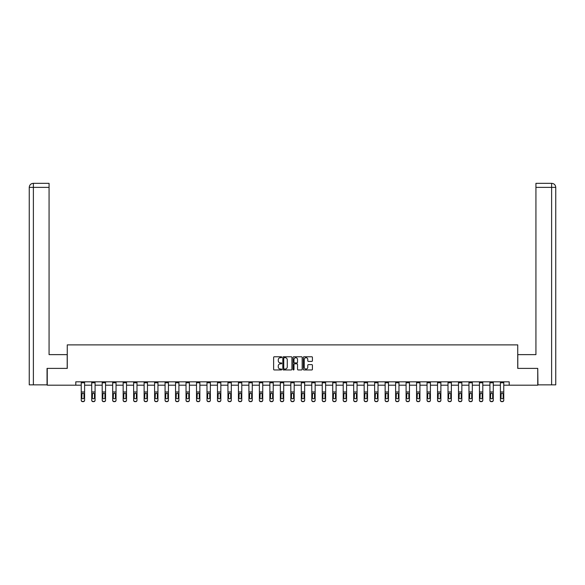 <?xml version="1.0" encoding="UTF-8"?>
<svg xmlns="http://www.w3.org/2000/svg" width="585" height="585" viewBox="0 0 585 585"><rect width="100%" height="100%" fill="white"/><g stroke="black" fill="none" stroke-linecap="round" stroke-linejoin="round"><path stroke-width="0.88" d="M281.751 357.23A0.461 0.461 0 0 0 281.29 356.77L274.285 356.77A0.658 0.658 0 0 0 273.626 357.428L273.626 369.296A0.658 0.658 0 0 0 274.285 369.954L281.29 369.954A0.461 0.461 0 0 0 281.751 369.493A0.461 0.461 0 0 0 281.29 369.033L280.383 369.033A2.113 2.113 0 0 1 278.277 366.919L278.277 365.932A2.113 2.113 0 0 1 280.383 363.819L281.29 363.819A0.461 0.461 0 0 0 281.751 363.358A0.461 0.461 0 0 0 281.29 362.897L280.383 362.897A2.113 2.113 0 0 1 278.277 360.791L278.277 359.797A2.113 2.113 0 0 1 280.383 357.691L281.29 357.691A0.461 0.461 0 0 0 281.751 357.23M311.768 361.413A0.658 0.658 0 0 0 312.427 360.755L312.427 357.428A0.658 0.658 0 0 0 311.768 356.77L303.988 356.77A0.658 0.658 0 0 0 303.33 357.428L303.33 369.296A0.658 0.658 0 0 0 303.988 369.954L311.768 369.954A0.658 0.658 0 0 0 312.427 369.296L312.427 365.274A0.658 0.658 0 0 0 311.768 364.616L308.441 364.616A0.658 0.658 0 0 0 307.783 365.274L307.783 367.27A1.762 1.762 0 0 1 306.014 369.033A1.762 1.762 0 0 1 304.251 367.27L304.251 359.453A1.762 1.762 0 0 1 306.014 357.691A1.762 1.762 0 0 1 307.783 359.453L307.783 360.755A0.658 0.658 0 0 0 308.441 361.413L311.768 361.413M49.067 183.339L33.287 183.339L49.067 183.339L49.067 187.368L33.382 187.368L33.382 384.857L47.049 384.857L47.049 368.396L67.268 368.396L67.268 344.887L517.732 344.887L517.732 368.396L537.747 368.396L537.747 385.193L509.199 385.193L509.199 381.829L75.801 381.829L75.801 385.193L81.242 385.193M47.253 368.396L47.253 385.193L75.801 385.193M291.922 357.428A0.658 0.658 0 0 0 291.264 356.77L283.484 356.77A0.658 0.658 0 0 0 282.826 357.428L282.826 369.296A0.658 0.658 0 0 0 283.484 369.954L291.264 369.954A0.658 0.658 0 0 0 291.922 369.296L291.922 357.428M293.736 356.77L301.516 356.77A0.658 0.658 0 0 1 302.174 357.428L302.174 369.296A0.658 0.658 0 0 1 301.516 369.954L298.189 369.954A0.658 0.658 0 0 1 297.531 369.296L297.531 364.484A0.658 0.658 0 0 0 296.866 363.819L294.657 363.819A0.658 0.658 0 0 0 293.999 364.484L293.999 369.493A0.461 0.461 0 0 1 293.538 369.954A0.461 0.461 0 0 1 293.078 369.493L293.078 357.428A0.658 0.658 0 0 1 293.736 356.77M84.598 385.193L91.721 385.193M95.077 385.193L102.199 385.193M105.556 385.193L112.678 385.193M116.035 385.193L123.157 385.193M126.514 385.193L133.636 385.193M136.992 385.193L144.115 385.193M147.471 385.193L154.594 385.193M157.95 385.193L165.072 385.193M168.429 385.193L175.551 385.193M178.908 385.193L186.03 385.193M189.386 385.193L196.509 385.193M199.865 385.193L206.988 385.193M210.351 385.193L217.466 385.193M220.83 385.193L227.945 385.193M231.309 385.193L238.424 385.193M241.788 385.193L248.903 385.193M252.267 385.193L259.382 385.193M262.745 385.193L269.861 385.193M273.224 385.193L280.339 385.193M283.703 385.193L290.818 385.193M294.182 385.193L301.297 385.193M304.661 385.193L311.776 385.193M315.139 385.193L322.255 385.193M325.618 385.193L332.733 385.193M336.097 385.193L343.212 385.193M346.576 385.193L353.691 385.193M357.055 385.193L364.17 385.193M367.534 385.193L374.649 385.193M378.012 385.193L385.135 385.193M388.491 385.193L395.614 385.193M398.97 385.193L406.092 385.193M409.449 385.193L416.571 385.193M419.928 385.193L427.05 385.193M430.406 385.193L437.529 385.193M440.885 385.193L448.008 385.193M451.364 385.193L458.486 385.193M461.843 385.193L468.965 385.193M472.322 385.193L479.444 385.193M482.8 385.193L489.923 385.193M493.279 385.193L500.402 385.193M503.758 385.193L509.199 385.193M284.208 357.691A0.461 0.461 0 0 0 283.747 358.152L283.747 368.572A0.461 0.461 0 0 0 284.208 369.033L285.166 369.033A2.113 2.113 0 0 0 287.272 366.919L287.272 359.797A2.113 2.113 0 0 0 285.166 357.691L284.208 357.691M297.531 359.49A1.762 1.762 0 0 0 295.761 357.72A1.762 1.762 0 0 0 293.999 359.49L293.999 362.239A0.658 0.658 0 0 0 294.657 362.897L296.866 362.897A0.658 0.658 0 0 0 297.531 362.239L297.531 359.49M81.242 393.895L81.242 400.33A1.345 1.331 180 0 0 82.587 401.661L83.26 401.449A1.345 1.331 -0 0 0 84.598 400.118L84.598 400.33A1.345 1.331 180 0 1 83.26 401.661M83.999 397.72L83.999 394.18L83.999 397.72A1.075 1.068 180 0 1 82.924 398.787A1.075 1.068 180 0 0 83.999 397.72M81.849 397.932L81.849 397.72A1.075 1.068 180 0 0 82.924 398.787M81.849 397.72L81.966 393.69L82.924 393.105L83.874 393.69L82.924 393.105L81.849 394.1M84.598 381.829L84.598 400.118M82.587 401.449L82.587 401.661A1.345 1.331 180 0 1 81.242 400.33L81.242 400.118A1.345 1.331 -0 0 0 82.587 401.449L83.26 401.449M81.242 381.829L81.242 400.118M84.598 393.69L83.874 393.69L83.999 394.18M67.202 368.396L67.202 354.627L49.067 354.627L49.067 187.368M33.382 384.857L29.25 384.857L29.25 187.368C29.491 184.918 30.837 183.573 33.272 183.339L33.287 183.339C30.829 183.58 29.484 184.926 29.25 187.368L29.25 344.55M33.382 183.339L34.288 183.339L33.382 183.339L33.382 187.368L29.25 187.368M517.798 368.396L517.798 354.627L535.933 354.627L535.933 183.339L551.713 183.339L535.933 183.339M555.75 384.857L555.75 344.55L555.75 384.857L537.951 384.857L537.747 368.396M551.618 183.339L550.712 183.339L551.618 183.339L551.618 187.368L535.933 187.368M551.618 384.857L551.618 187.368L555.75 187.368L555.75 344.55L555.75 187.368C555.509 184.918 554.163 183.573 551.728 183.339M91.721 393.895L91.721 400.118A1.345 1.331 -0 0 0 93.066 401.449L93.739 401.449A1.345 1.331 -0 0 0 95.077 400.118L95.077 400.33A1.345 1.331 180 0 1 93.739 401.661L93.739 401.449M94.477 397.72L94.477 394.18L94.477 397.72A1.075 1.068 180 0 1 93.403 398.787A1.075 1.068 180 0 0 94.477 397.72M92.328 397.932L92.328 397.72A1.075 1.068 180 0 0 93.403 398.787M92.328 397.72L92.445 393.69L93.403 393.105L94.353 393.69L93.403 393.105L92.328 394.1M102.199 393.895L102.199 400.118A1.345 1.331 -0 0 0 103.545 401.449L104.218 401.449A1.345 1.331 -0 0 0 105.556 400.118L105.556 400.33A1.345 1.331 180 0 1 104.218 401.661L104.218 401.449M104.956 397.72L104.956 394.18L104.956 397.72A1.075 1.068 180 0 1 103.881 398.787A1.075 1.068 180 0 0 104.956 397.72M102.806 397.932L102.806 397.72A1.075 1.068 180 0 0 103.881 398.787M102.806 397.72L102.923 393.69L103.881 393.105L104.832 393.69L103.881 393.105L102.806 394.1M95.077 381.829L95.077 400.118M91.721 381.829L91.721 400.118M93.066 401.449L93.739 401.661M93.066 401.661A1.345 1.331 180 0 1 91.721 400.33M95.077 393.69L94.353 393.69L94.477 394.18M105.556 381.829L105.556 400.118M102.199 381.829L102.199 400.118M103.545 401.449L104.218 401.661M103.545 401.661A1.345 1.331 180 0 1 102.199 400.33M105.556 393.69L104.832 393.69L104.956 394.18M112.678 393.895L112.678 400.118A1.345 1.331 -0 0 0 114.024 401.449L114.697 401.449A1.345 1.331 -0 0 0 116.035 400.118L116.035 400.33A1.345 1.331 180 0 1 114.697 401.661L114.697 401.449M115.435 397.72L115.435 394.18L115.435 397.72A1.075 1.068 180 0 1 114.36 398.787A1.075 1.068 180 0 0 115.435 397.72M113.285 397.932L113.285 397.72A1.075 1.068 180 0 0 114.36 398.787M113.285 397.72L113.402 393.69L114.36 393.105L115.311 393.69L114.36 393.105L113.285 394.1M123.157 393.895L123.157 400.118A1.345 1.331 -0 0 0 124.503 401.449L125.175 401.449A1.345 1.331 -0 0 0 126.514 400.118L126.514 400.33A1.345 1.331 180 0 1 125.175 401.661L125.175 401.449M125.914 397.72L125.914 394.18L125.914 397.72A1.075 1.068 180 0 1 124.839 398.787A1.075 1.068 180 0 0 125.914 397.72M123.764 397.932L123.764 397.72A1.075 1.068 180 0 0 124.839 398.787M123.764 397.72L123.881 393.69L124.839 393.105L125.79 393.69L124.839 393.105L123.764 394.1M133.636 393.895L133.636 400.118A1.345 1.331 -0 0 0 134.981 401.449L135.654 401.449A1.345 1.331 -0 0 0 136.992 400.118L136.992 400.33A1.345 1.331 180 0 1 135.654 401.661L135.654 401.449M136.393 397.72L136.393 394.18L136.393 397.72A1.075 1.068 180 0 1 135.318 398.787A1.075 1.068 180 0 0 136.393 397.72M134.243 397.932L134.243 397.72A1.075 1.068 180 0 0 135.318 398.787M134.243 397.72L134.36 393.69L135.318 393.105L136.268 393.69L135.318 393.105L134.243 394.1M116.035 381.829L116.035 400.118M112.678 381.829L112.678 400.118M114.024 401.449L114.697 401.661M114.024 401.661A1.345 1.331 180 0 1 112.678 400.33M116.035 393.69L115.311 393.69L115.435 394.18M126.514 381.829L126.514 400.118M123.157 381.829L123.157 400.118M124.503 401.449L125.175 401.661M124.503 401.661A1.345 1.331 180 0 1 123.157 400.33M126.514 393.69L125.79 393.69L125.914 394.18M136.992 381.829L136.992 400.118M133.636 381.829L133.636 400.118M134.981 401.449L135.654 401.661M134.981 401.661A1.345 1.331 180 0 1 133.636 400.33M136.992 393.69L136.268 393.69L136.393 394.18M144.115 393.895L144.115 400.118A1.345 1.331 -0 0 0 145.46 401.449L146.133 401.449A1.345 1.331 -0 0 0 147.471 400.118L147.471 400.33A1.345 1.331 180 0 1 146.133 401.661L146.133 401.449M146.872 397.72L146.872 394.18L146.872 397.72A1.075 1.068 180 0 1 145.797 398.787A1.075 1.068 180 0 0 146.872 397.72M144.722 397.932L144.722 397.72A1.075 1.068 180 0 0 145.797 398.787M144.722 397.72L144.839 393.69L145.797 393.105L146.747 393.69L145.797 393.105L144.722 394.1M147.471 381.829L147.471 400.118M144.115 381.829L144.115 400.118M145.46 401.449L146.133 401.661M145.46 401.661A1.345 1.331 180 0 1 144.115 400.33M147.471 393.69L146.747 393.69L146.872 394.18M154.594 393.895L154.594 400.118A1.345 1.331 -0 0 0 155.939 401.449L156.612 401.449A1.345 1.331 -0 0 0 157.95 400.118L157.95 400.33A1.345 1.331 180 0 1 156.612 401.661L156.612 401.449M157.35 397.72L157.35 394.18L157.35 397.72A1.075 1.068 180 0 1 156.275 398.787A1.075 1.068 180 0 0 157.35 397.72M155.201 397.932L155.201 397.72A1.075 1.068 180 0 0 156.275 398.787M155.201 397.72L155.317 393.69L156.275 393.105L157.226 393.69L156.275 393.105L155.201 394.1M157.95 381.829L157.95 400.118M154.594 381.829L154.594 400.118M155.939 401.449L156.612 401.661M155.939 401.661A1.345 1.331 180 0 1 154.594 400.33M157.95 393.69L157.226 393.69L157.35 394.18M165.072 393.895L165.072 400.118A1.345 1.331 -0 0 0 166.418 401.449L167.091 401.449A1.345 1.331 -0 0 0 168.429 400.118L168.429 400.33A1.345 1.331 180 0 1 167.091 401.661L167.091 401.449M167.829 397.72L167.829 394.18L167.829 397.72A1.075 1.068 180 0 1 166.754 398.787A1.075 1.068 180 0 0 167.829 397.72M165.679 397.932L165.679 397.72A1.075 1.068 180 0 0 166.754 398.787M165.679 397.72L165.796 393.69L166.754 393.105L167.705 393.69L166.754 393.105L165.679 394.1M168.429 381.829L168.429 400.118M165.072 381.829L165.072 400.118M166.418 401.449L167.091 401.661M166.418 401.661A1.345 1.331 180 0 1 165.072 400.33M168.429 393.69L167.705 393.69L167.829 394.18M175.551 393.895L175.551 400.118A1.345 1.331 -0 0 0 176.897 401.449L177.569 401.449A1.345 1.331 -0 0 0 178.908 400.118L178.908 400.33A1.345 1.331 180 0 1 177.569 401.661L177.569 401.449M178.308 397.72L178.308 394.18L178.308 397.72A1.075 1.068 180 0 1 177.233 398.787A1.075 1.068 180 0 0 178.308 397.72M176.158 397.932L176.158 397.72A1.075 1.068 180 0 0 177.233 398.787M176.158 397.72L176.275 393.69L177.233 393.105L178.184 393.69L177.233 393.105L176.158 394.1M178.908 381.829L178.908 400.118M175.551 381.829L175.551 400.118M176.897 401.449L177.569 401.661M176.897 401.661A1.345 1.331 180 0 1 175.551 400.33M178.908 393.69L178.184 393.69L178.308 394.18M186.03 393.895L186.03 400.118A1.345 1.331 -0 0 0 187.375 401.449L188.048 401.449A1.345 1.331 -0 0 0 189.386 400.118L189.386 400.33A1.345 1.331 180 0 1 188.048 401.661L188.048 401.449M188.787 397.72L188.787 394.18L188.787 397.72A1.075 1.068 180 0 1 187.712 398.787A1.075 1.068 180 0 0 188.787 397.72M186.637 397.932L186.637 397.72A1.075 1.068 180 0 0 187.712 398.787M186.637 397.72L186.754 393.69L187.712 393.105L188.67 393.69L187.712 393.105L186.637 394.1M189.386 381.829L189.386 400.118M186.03 381.829L186.03 400.118M187.375 401.449L188.048 401.661M187.375 401.661A1.345 1.331 180 0 1 186.03 400.33M189.386 393.69L188.67 393.69L188.787 394.18M196.509 393.895L196.509 400.118A1.345 1.331 -0 0 0 197.854 401.449L198.527 401.449A1.345 1.331 -0 0 0 199.865 400.118L199.865 400.33A1.345 1.331 180 0 1 198.527 401.661L198.527 401.449M199.266 397.72L199.266 394.18L199.266 397.72A1.075 1.068 180 0 1 198.191 398.787A1.075 1.068 180 0 0 199.266 397.72M197.116 397.932L197.116 397.72A1.075 1.068 180 0 0 198.191 398.787M197.116 397.72L197.233 393.69L198.191 393.105L199.149 393.69L198.191 393.105L197.116 394.1M199.865 381.829L199.865 400.118M196.509 381.829L196.509 400.118M197.854 401.449L198.527 401.661M197.854 401.661A1.345 1.331 180 0 1 196.509 400.33M199.865 393.69L199.149 393.69L199.266 394.18M206.988 393.895L206.988 400.118A1.345 1.331 -0 0 0 208.333 401.449L209.006 401.449A1.345 1.331 -0 0 0 210.351 400.118L210.351 400.33A1.345 1.331 180 0 1 209.006 401.661L209.006 401.449M209.744 397.72L209.744 394.18L209.744 397.72A1.075 1.068 180 0 1 208.669 398.787A1.075 1.068 180 0 0 209.744 397.72M207.595 397.932L207.595 397.72A1.075 1.068 180 0 0 208.669 398.787M207.595 397.72L207.712 393.69L208.669 393.105L209.627 393.69L208.669 393.105L207.595 394.1M210.351 381.829L210.351 400.118M206.988 381.829L206.988 400.118M208.333 401.449L209.006 401.661M208.333 401.661A1.345 1.331 180 0 1 206.988 400.33M210.351 393.69L209.627 393.69L209.744 394.18M217.466 393.895L217.466 400.118A1.345 1.331 -0 0 0 218.812 401.449L219.485 401.449A1.345 1.331 -0 0 0 220.83 400.118L220.83 400.33A1.345 1.331 180 0 1 219.485 401.661L219.485 401.449M220.223 397.72L220.223 394.18L220.223 397.72A1.075 1.068 180 0 1 219.148 398.787A1.075 1.068 180 0 0 220.223 397.72M218.073 397.932L218.073 397.72A1.075 1.068 180 0 0 219.148 398.787M218.073 397.72L218.19 393.69L219.148 393.105L220.106 393.69L219.148 393.105L218.073 394.1M220.83 381.829L220.83 400.118M217.466 381.829L217.466 400.118M218.812 401.449L219.485 401.661M218.812 401.661A1.345 1.331 180 0 1 217.466 400.33M220.83 393.69L220.106 393.69L220.223 394.18M227.945 393.895L227.945 400.118A1.345 1.331 -0 0 0 229.291 401.449L229.964 401.449A1.345 1.331 -0 0 0 231.309 400.118L231.309 400.33A1.345 1.331 180 0 1 229.964 401.661L229.964 401.449M230.702 397.72L230.702 394.18L230.702 397.72A1.075 1.068 180 0 1 229.627 398.787A1.075 1.068 180 0 0 230.702 397.72M228.552 397.932L228.552 397.72A1.075 1.068 180 0 0 229.627 398.787M228.552 397.72L228.669 393.69L229.627 393.105L230.585 393.69L229.627 393.105L228.552 394.1M231.309 381.829L231.309 400.118M227.945 381.829L227.945 400.118M229.291 401.449L229.964 401.661M229.291 401.661A1.345 1.331 180 0 1 227.945 400.33M231.309 393.69L230.585 393.69L230.702 394.18M238.424 393.895L238.424 400.118A1.345 1.331 -0 0 0 239.77 401.449L240.442 401.449A1.345 1.331 -0 0 0 241.788 400.118L241.788 400.33A1.345 1.331 180 0 1 240.442 401.661L240.442 401.449M241.181 397.72L241.181 394.18L241.181 397.72A1.075 1.068 180 0 1 240.106 398.787A1.075 1.068 180 0 0 241.181 397.72M239.031 397.932L239.031 397.72A1.075 1.068 180 0 0 240.106 398.787M239.031 397.72L239.148 393.69L240.106 393.105L241.064 393.69L240.106 393.105L239.031 394.1M241.788 381.829L241.788 400.118M238.424 381.829L238.424 400.118M239.77 401.449L240.442 401.661M239.77 401.661A1.345 1.331 180 0 1 238.424 400.33M241.788 393.69L241.064 393.69L241.181 394.18M248.903 393.895L248.903 400.118A1.345 1.331 -0 0 0 250.248 401.449L250.921 401.449A1.345 1.331 -0 0 0 252.267 400.118L252.267 400.33A1.345 1.331 180 0 1 250.921 401.661L250.921 401.449M251.66 397.72L251.66 394.18L251.66 397.72A1.075 1.068 180 0 1 250.585 398.787A1.075 1.068 180 0 0 251.66 397.72M249.51 397.932L249.51 397.72A1.075 1.068 180 0 0 250.585 398.787M249.51 397.72L249.627 393.69L250.585 393.105L251.543 393.69L250.585 393.105L249.51 394.1M252.267 381.829L252.267 400.118M248.903 381.829L248.903 400.118M250.248 401.449L250.921 401.661M250.248 401.661A1.345 1.331 180 0 1 248.903 400.33M252.267 393.69L251.543 393.69L251.66 394.18M259.382 393.895L259.382 400.118A1.345 1.331 -0 0 0 260.727 401.449L261.4 401.449A1.345 1.331 -0 0 0 262.745 400.118L262.745 400.33A1.345 1.331 180 0 1 261.4 401.661L261.4 401.449M262.139 397.72L262.139 394.18L262.139 397.72A1.075 1.068 180 0 1 261.064 398.787A1.075 1.068 180 0 0 262.139 397.72M259.989 397.932L259.989 397.72A1.075 1.068 180 0 0 261.064 398.787M259.989 397.72L260.106 393.69L261.064 393.105L262.022 393.69L261.064 393.105L259.989 394.1M262.745 381.829L262.745 400.118M259.382 381.829L259.382 400.118M260.727 401.449L261.4 401.661M260.727 401.661A1.345 1.331 180 0 1 259.382 400.33M262.745 393.69L262.022 393.69L262.139 394.18M269.861 393.895L269.861 400.118A1.345 1.331 -0 0 0 271.206 401.449L271.879 401.449A1.345 1.331 -0 0 0 273.224 400.118L273.224 400.33A1.345 1.331 180 0 1 271.879 401.661L271.879 401.449M272.617 397.72L272.617 394.18L272.617 397.72A1.075 1.068 180 0 1 271.542 398.787A1.075 1.068 180 0 0 272.617 397.72M270.467 397.932L270.467 397.72A1.075 1.068 180 0 0 271.542 398.787M270.467 397.72L270.584 393.69L271.542 393.105L272.5 393.69L271.542 393.105L270.467 394.1M273.224 381.829L273.224 400.118M269.861 381.829L269.861 400.118M271.206 401.449L271.879 401.661M271.206 401.661A1.345 1.331 180 0 1 269.861 400.33M273.224 393.69L272.5 393.69L272.617 394.18M280.339 393.895L280.339 400.118A1.345 1.331 -0 0 0 281.685 401.449L282.358 401.449A1.345 1.331 -0 0 0 283.703 400.118L283.703 400.33A1.345 1.331 180 0 1 282.358 401.661L282.358 401.449M283.096 397.72L283.096 394.18L283.096 397.72A1.075 1.068 180 0 1 282.021 398.787A1.075 1.068 180 0 0 283.096 397.72M280.946 397.932L280.946 397.72A1.075 1.068 180 0 0 282.021 398.787M280.946 397.72L281.063 393.69L282.021 393.105L282.979 393.69L282.021 393.105L280.946 394.1M283.703 381.829L283.703 400.118M280.339 381.829L280.339 400.118M281.685 401.449L282.358 401.661M281.685 401.661A1.345 1.331 180 0 1 280.339 400.33M283.703 393.69L282.979 393.69L283.096 394.18M290.818 393.895L290.818 400.118A1.345 1.331 -0 0 0 292.164 401.449L292.836 401.449A1.345 1.331 -0 0 0 294.182 400.118L294.182 400.33A1.345 1.331 180 0 1 292.836 401.661L292.836 401.449M293.575 397.72L293.575 394.18L293.575 397.72A1.075 1.068 180 0 1 292.5 398.787A1.075 1.068 180 0 0 293.575 397.72M291.425 397.932L291.425 397.72A1.075 1.068 180 0 0 292.5 398.787M291.425 397.72L291.542 393.69L292.5 393.105L293.458 393.69L292.5 393.105L291.425 394.1M294.182 381.829L294.182 400.118M290.818 381.829L290.818 400.118M292.164 401.449L292.836 401.661M292.164 401.661A1.345 1.331 180 0 1 290.818 400.33M294.182 393.69L293.458 393.69L293.575 394.18M301.297 393.895L301.297 400.118A1.345 1.331 -0 0 0 302.642 401.449L303.315 401.449A1.345 1.331 -0 0 0 304.661 400.118L304.661 400.33A1.345 1.331 180 0 1 303.315 401.661L303.315 401.449M304.054 397.72L304.054 394.18L304.054 397.72A1.075 1.068 180 0 1 302.979 398.787A1.075 1.068 180 0 0 304.054 397.72M301.904 397.932L301.904 397.72A1.075 1.068 180 0 0 302.979 398.787M301.904 397.72L302.021 393.69L302.979 393.105L303.937 393.69L302.979 393.105L301.904 394.1M304.661 381.829L304.661 400.118M301.297 381.829L301.297 400.118M302.642 401.449L303.315 401.661M302.642 401.661A1.345 1.331 180 0 1 301.297 400.33M304.661 393.69L303.937 393.69L304.054 394.18M311.776 393.895L311.776 400.118A1.345 1.331 -0 0 0 313.121 401.449L313.794 401.449A1.345 1.331 -0 0 0 315.139 400.118L315.139 400.33A1.345 1.331 180 0 1 313.794 401.661L313.794 401.449M314.533 397.72L314.533 394.18L314.533 397.72A1.075 1.068 180 0 1 313.458 398.787A1.075 1.068 180 0 0 314.533 397.72M312.383 397.932L312.383 397.72A1.075 1.068 180 0 0 313.458 398.787M312.383 397.72L312.5 393.69L313.458 393.105L314.416 393.69L313.458 393.105L312.383 394.1M315.139 381.829L315.139 400.118M311.776 381.829L311.776 400.118M313.121 401.449L313.794 401.661M313.121 401.661A1.345 1.331 180 0 1 311.776 400.33M315.139 393.69L314.416 393.69L314.533 394.18M322.255 393.895L322.255 400.118A1.345 1.331 -0 0 0 323.6 401.449L324.273 401.449A1.345 1.331 -0 0 0 325.618 400.118L325.618 400.33A1.345 1.331 180 0 1 324.273 401.661L324.273 401.449M325.011 397.72L325.011 394.18L325.011 397.72A1.075 1.068 180 0 1 323.936 398.787A1.075 1.068 180 0 0 325.011 397.72M322.861 397.932L322.861 397.72A1.075 1.068 180 0 0 323.936 398.787M322.861 397.72L322.978 393.69L323.936 393.105L324.894 393.69L323.936 393.105L322.861 394.1M325.618 381.829L325.618 400.118M322.255 381.829L322.255 400.118M323.6 401.449L324.273 401.661M323.6 401.661A1.345 1.331 180 0 1 322.255 400.33M325.618 393.69L324.894 393.69L325.011 394.18M332.733 393.895L332.733 400.118A1.345 1.331 -0 0 0 334.079 401.449L334.752 401.449A1.345 1.331 -0 0 0 336.097 400.118L336.097 400.33A1.345 1.331 180 0 1 334.752 401.661L334.752 401.449M335.49 397.72L335.49 394.18L335.49 397.72A1.075 1.068 180 0 1 334.415 398.787A1.075 1.068 180 0 0 335.49 397.72M333.34 397.932L333.34 397.72A1.075 1.068 180 0 0 334.415 398.787M333.34 397.72L333.457 393.69L334.415 393.105L335.373 393.69L334.415 393.105L333.34 394.1M336.097 381.829L336.097 400.118M332.733 381.829L332.733 400.118M334.079 401.449L334.752 401.661M334.079 401.661A1.345 1.331 180 0 1 332.733 400.33M336.097 393.69L335.373 393.69L335.49 394.18M343.212 393.895L343.212 400.118A1.345 1.331 -0 0 0 344.558 401.449L345.23 401.449A1.345 1.331 -0 0 0 346.576 400.118L346.576 400.33A1.345 1.331 180 0 1 345.23 401.661L345.23 401.449M345.969 397.72L345.969 394.18L345.969 397.72A1.075 1.068 180 0 1 344.894 398.787A1.075 1.068 180 0 0 345.969 397.72M343.819 397.932L343.819 397.72A1.075 1.068 180 0 0 344.894 398.787M343.819 397.72L343.936 393.69L344.894 393.105L345.852 393.69L344.894 393.105L343.819 394.1M346.576 381.829L346.576 400.118M343.212 381.829L343.212 400.118M344.558 401.449L345.23 401.661M344.558 401.661A1.345 1.331 180 0 1 343.212 400.33M346.576 393.69L345.852 393.69L345.969 394.18M353.691 393.895L353.691 400.118A1.345 1.331 -0 0 0 355.036 401.449L355.709 401.449A1.345 1.331 -0 0 0 357.055 400.118L357.055 400.33A1.345 1.331 180 0 1 355.709 401.661L355.709 401.449M356.448 397.72L356.448 394.18L356.448 397.72A1.075 1.068 180 0 1 355.373 398.787A1.075 1.068 180 0 0 356.448 397.72M354.298 397.932L354.298 397.72A1.075 1.068 180 0 0 355.373 398.787M354.298 397.72L354.415 393.69L355.373 393.105L356.331 393.69L355.373 393.105L354.298 394.1M357.055 381.829L357.055 400.118M353.691 381.829L353.691 400.118M355.036 401.449L355.709 401.661M355.036 401.661A1.345 1.331 180 0 1 353.691 400.33M357.055 393.69L356.331 393.69L356.448 394.18M364.17 393.895L364.17 400.118A1.345 1.331 -0 0 0 365.515 401.449L366.188 401.449A1.345 1.331 -0 0 0 367.534 400.118L367.534 400.33A1.345 1.331 180 0 1 366.188 401.661L366.188 401.449M366.927 397.72L366.927 394.18L366.927 397.72A1.075 1.068 180 0 1 365.852 398.787A1.075 1.068 180 0 0 366.927 397.72M364.777 397.932L364.777 397.72A1.075 1.068 180 0 0 365.852 398.787M364.777 397.72L364.894 393.69L365.852 393.105L366.81 393.69L365.852 393.105L364.777 394.1M367.534 381.829L367.534 400.118M364.17 381.829L364.17 400.118M365.515 401.449L366.188 401.661M365.515 401.661A1.345 1.331 180 0 1 364.17 400.33M367.534 393.69L366.81 393.69L366.927 394.18M374.649 393.895L374.649 400.118A1.345 1.331 -0 0 0 375.994 401.449L376.667 401.449A1.345 1.331 -0 0 0 378.012 400.118L378.012 400.33A1.345 1.331 180 0 1 376.667 401.661L376.667 401.449M377.405 397.72L377.405 394.18L377.405 397.72A1.075 1.068 180 0 1 376.33 398.787A1.075 1.068 180 0 0 377.405 397.72M375.256 397.932L375.256 397.72A1.075 1.068 180 0 0 376.33 398.787M375.256 397.72L375.373 393.69L376.33 393.105L377.288 393.69L376.33 393.105L375.256 394.1M378.012 381.829L378.012 400.118M374.649 381.829L374.649 400.118M375.994 401.449L376.667 401.661M375.994 401.661A1.345 1.331 180 0 1 374.649 400.33M378.012 393.69L377.288 393.69L377.405 394.18M385.135 393.895L385.135 400.118A1.345 1.331 -0 0 0 386.473 401.449L387.146 401.449A1.345 1.331 -0 0 0 388.491 400.118L388.491 400.33A1.345 1.331 180 0 1 387.146 401.661L387.146 401.449M387.884 397.72L387.884 394.18L387.884 397.72A1.075 1.068 180 0 1 386.809 398.787A1.075 1.068 180 0 0 387.884 397.72M385.734 397.932L385.734 397.72A1.075 1.068 180 0 0 386.809 398.787M385.734 397.72L385.851 393.69L386.809 393.105L387.767 393.69L386.809 393.105L385.734 394.1M388.491 381.829L388.491 400.118M385.135 381.829L385.135 400.118M386.473 401.449L387.146 401.661M386.473 401.661A1.345 1.331 180 0 1 385.135 400.33M388.491 393.69L387.767 393.69L387.884 394.18M395.614 393.895L395.614 400.118A1.345 1.331 -0 0 0 396.952 401.449L397.624 401.449A1.345 1.331 -0 0 0 398.97 400.118L398.97 400.33A1.345 1.331 180 0 1 397.624 401.661L397.624 401.449M398.363 397.72L398.363 394.18L398.363 397.72A1.075 1.068 180 0 1 397.288 398.787A1.075 1.068 180 0 0 398.363 397.72M396.213 397.932L396.213 397.72A1.075 1.068 180 0 0 397.288 398.787M396.213 397.72L396.33 393.69L397.288 393.105L398.246 393.69L397.288 393.105L396.213 394.1M398.97 381.829L398.97 400.118M395.614 381.829L395.614 400.118M396.952 401.449L397.624 401.661M396.952 401.661A1.345 1.331 180 0 1 395.614 400.33M398.97 393.69L398.246 393.69L398.363 394.18M406.092 393.895L406.092 400.118A1.345 1.331 -0 0 0 407.431 401.449L408.103 401.449A1.345 1.331 -0 0 0 409.449 400.118L409.449 400.33A1.345 1.331 180 0 1 408.103 401.661L408.103 401.449M408.842 397.72L408.842 394.18L408.842 397.72A1.075 1.068 180 0 1 407.767 398.787A1.075 1.068 180 0 0 408.842 397.72M406.692 397.932L406.692 397.72A1.075 1.068 180 0 0 407.767 398.787M406.692 397.72L406.816 393.69L407.767 393.105L408.725 393.69L407.767 393.105L406.692 394.1M409.449 381.829L409.449 400.118M406.092 381.829L406.092 400.118M407.431 401.449L408.103 401.661M407.431 401.661A1.345 1.331 180 0 1 406.092 400.33M409.449 393.69L408.725 393.69L408.842 394.18M416.571 393.895L416.571 400.118A1.345 1.331 -0 0 0 417.909 401.449L418.582 401.449A1.345 1.331 -0 0 0 419.928 400.118L419.928 400.33A1.345 1.331 180 0 1 418.582 401.661L418.582 401.449M419.321 397.72L419.321 394.18L419.321 397.72A1.075 1.068 180 0 1 418.246 398.787A1.075 1.068 180 0 0 419.321 397.72M417.171 397.932L417.171 397.72A1.075 1.068 180 0 0 418.246 398.787M417.171 397.72L417.295 393.69L418.246 393.105L419.204 393.69L418.246 393.105L417.171 394.1M419.928 381.829L419.928 400.118M416.571 381.829L416.571 400.118M417.909 401.449L418.582 401.661M417.909 401.661A1.345 1.331 180 0 1 416.571 400.33M419.928 393.69L419.204 393.69L419.321 394.18M427.05 393.895L427.05 400.118A1.345 1.331 -0 0 0 428.388 401.449L429.061 401.449A1.345 1.331 -0 0 0 430.406 400.118L430.406 400.33A1.345 1.331 180 0 1 429.061 401.661L429.061 401.449M429.799 397.72L429.799 394.18L429.799 397.72A1.075 1.068 180 0 1 428.725 398.787A1.075 1.068 180 0 0 429.799 397.72M427.65 397.932L427.65 397.72A1.075 1.068 180 0 0 428.725 398.787M427.65 397.72L427.774 393.69L428.725 393.105L429.683 393.69L428.725 393.105L427.65 394.1M430.406 381.829L430.406 400.118M427.05 381.829L427.05 400.118M428.388 401.449L429.061 401.661M428.388 401.661A1.345 1.331 180 0 1 427.05 400.33M430.406 393.69L429.683 393.69L429.799 394.18M437.529 393.895L437.529 400.118A1.345 1.331 -0 0 0 438.867 401.449L439.54 401.449A1.345 1.331 -0 0 0 440.885 400.118L440.885 400.33A1.345 1.331 180 0 1 439.54 401.661L439.54 401.449M440.278 397.72L440.278 394.18L440.278 397.72A1.075 1.068 180 0 1 439.203 398.787A1.075 1.068 180 0 0 440.278 397.72M438.128 397.932L438.128 397.72A1.075 1.068 180 0 0 439.203 398.787M438.128 397.72L438.253 393.69L439.203 393.105L440.161 393.69L439.203 393.105L438.128 394.1M440.885 381.829L440.885 400.118M437.529 381.829L437.529 400.118M438.867 401.449L439.54 401.661M438.867 401.661A1.345 1.331 180 0 1 437.529 400.33M440.885 393.69L440.161 393.69L440.278 394.18M448.008 393.895L448.008 400.118A1.345 1.331 -0 0 0 449.346 401.449L450.019 401.449A1.345 1.331 -0 0 0 451.364 400.118L451.364 400.33A1.345 1.331 180 0 1 450.019 401.661L450.019 401.449M450.757 397.72L450.757 394.18L450.757 397.72A1.075 1.068 180 0 1 449.682 398.787A1.075 1.068 180 0 0 450.757 397.72M448.607 397.932L448.607 397.72A1.075 1.068 180 0 0 449.682 398.787M448.607 397.72L448.732 393.69L449.682 393.105L450.64 393.69L449.682 393.105L448.607 394.1M451.364 381.829L451.364 400.118M448.008 381.829L448.008 400.118M449.346 401.449L450.019 401.661M449.346 401.661A1.345 1.331 180 0 1 448.008 400.33M451.364 393.69L450.64 393.69L450.757 394.18M458.486 393.895L458.486 400.118A1.345 1.331 -0 0 0 459.825 401.449L460.497 401.449A1.345 1.331 -0 0 0 461.843 400.118L461.843 400.33A1.345 1.331 180 0 1 460.497 401.661L460.497 401.449M461.236 397.72L461.236 394.18L461.236 397.72A1.075 1.068 180 0 1 460.161 398.787A1.075 1.068 180 0 0 461.236 397.72M459.086 397.932L459.086 397.72A1.075 1.068 180 0 0 460.161 398.787M459.086 397.72L459.21 393.69L460.161 393.105L461.119 393.69L460.161 393.105L459.086 394.1M461.843 381.829L461.843 400.118M458.486 381.829L458.486 400.118M459.825 401.449L460.497 401.661M459.825 401.661A1.345 1.331 180 0 1 458.486 400.33M461.843 393.69L461.119 393.69L461.236 394.18M468.965 393.895L468.965 400.118A1.345 1.331 -0 0 0 470.303 401.449L470.976 401.449A1.345 1.331 -0 0 0 472.322 400.118L472.322 400.33A1.345 1.331 180 0 1 470.976 401.661L470.976 401.449M471.715 397.72L471.715 394.18L471.715 397.72A1.075 1.068 180 0 1 470.64 398.787A1.075 1.068 180 0 0 471.715 397.72M469.565 397.932L469.565 397.72A1.075 1.068 180 0 0 470.64 398.787M469.565 397.72L469.689 393.69L470.64 393.105L471.598 393.69L470.64 393.105L469.565 394.1M472.322 381.829L472.322 400.118M468.965 381.829L468.965 400.118M470.303 401.449L470.976 401.661M470.303 401.661A1.345 1.331 180 0 1 468.965 400.33M472.322 393.69L471.598 393.69L471.715 394.18M479.444 393.895L479.444 400.118A1.345 1.331 -0 0 0 480.782 401.449L481.455 401.449A1.345 1.331 -0 0 0 482.8 400.118L482.8 400.33A1.345 1.331 180 0 1 481.455 401.661L481.455 401.449M482.194 397.72L482.194 394.18L482.194 397.72A1.075 1.068 180 0 1 481.119 398.787A1.075 1.068 180 0 0 482.194 397.72M480.044 397.932L480.044 397.72A1.075 1.068 180 0 0 481.119 398.787M480.044 397.72L480.168 393.69L481.119 393.105L482.077 393.69L481.119 393.105L480.044 394.1M482.8 381.829L482.8 400.118M479.444 381.829L479.444 400.118M480.782 401.449L481.455 401.661M480.782 401.661A1.345 1.331 180 0 1 479.444 400.33M482.8 393.69L482.077 393.69L482.194 394.18M489.923 393.895L489.923 400.118A1.345 1.331 -0 0 0 491.261 401.449L491.934 401.449A1.345 1.331 -0 0 0 493.279 400.118L493.279 400.33A1.345 1.331 180 0 1 491.934 401.661L491.934 401.449M492.672 397.72L492.672 394.18L492.672 397.72A1.075 1.068 180 0 1 491.597 398.787A1.075 1.068 180 0 0 492.672 397.72M490.522 397.932L490.522 397.72A1.075 1.068 180 0 0 491.597 398.787M490.522 397.72L490.647 393.69L491.597 393.105L492.555 393.69L491.597 393.105L490.522 394.1M493.279 381.829L493.279 400.118M489.923 381.829L489.923 400.118M491.261 401.449L491.934 401.661M491.261 401.661A1.345 1.331 180 0 1 489.923 400.33M493.279 393.69L492.555 393.69L492.672 394.18M500.402 393.895L500.402 400.118A1.345 1.331 -0 0 0 501.74 401.449L502.413 401.449A1.345 1.331 -0 0 0 503.758 400.118L503.758 400.33A1.345 1.331 180 0 1 502.413 401.661L502.413 401.449M503.151 397.72L503.151 394.18L503.151 397.72A1.075 1.068 180 0 1 502.076 398.787A1.075 1.068 180 0 0 503.151 397.72M501.001 397.932L501.001 397.72A1.075 1.068 180 0 0 502.076 398.787M501.001 397.72L501.126 393.69L502.076 393.105L503.034 393.69L502.076 393.105L501.001 394.1M503.758 381.829L503.758 400.118M500.402 381.829L500.402 400.118M501.74 401.449L502.413 401.661M501.74 401.661A1.345 1.331 180 0 1 500.402 400.33M503.758 393.69L503.034 393.69L503.151 394.18M81.242 381.844L84.598 381.844M81.242 393.69L81.966 393.69M81.242 391.95L84.598 391.95M81.242 382.766L84.598 382.766M91.721 381.844L95.077 381.844M91.721 393.69L92.445 393.69M91.721 391.95L95.077 391.95M91.721 382.766L95.077 382.766M102.199 381.844L105.556 381.844M102.199 393.69L102.923 393.69M102.199 391.95L105.556 391.95M102.199 382.766L105.556 382.766M112.678 381.844L116.035 381.844M112.678 393.69L113.402 393.69M112.678 391.95L116.035 391.95M112.678 382.766L116.035 382.766M123.157 381.844L126.514 381.844M123.157 393.69L123.881 393.69M123.157 391.95L126.514 391.95M123.157 382.766L126.514 382.766M133.636 381.844L136.992 381.844M133.636 393.69L134.36 393.69M133.636 391.95L136.992 391.95M133.636 382.766L136.992 382.766M144.115 381.844L147.471 381.844M144.115 393.69L144.839 393.69M144.115 391.95L147.471 391.95M144.115 382.766L147.471 382.766M154.594 381.844L157.95 381.844M154.594 393.69L155.317 393.69M154.594 391.95L157.95 391.95M154.594 382.766L157.95 382.766M165.072 381.844L168.429 381.844M165.072 393.69L165.796 393.69M165.072 391.95L168.429 391.95M165.072 382.766L168.429 382.766M175.551 381.844L178.908 381.844M175.551 393.69L176.275 393.69M175.551 391.95L178.908 391.95M175.551 382.766L178.908 382.766M186.03 381.844L189.386 381.844M186.03 393.69L186.754 393.69M186.03 391.95L189.386 391.95M186.03 382.766L189.386 382.766M196.509 381.844L199.865 381.844M196.509 393.69L197.233 393.69M196.509 391.95L199.865 391.95M196.509 382.766L199.865 382.766M206.988 381.844L210.351 381.844M206.988 393.69L207.712 393.69M206.988 391.95L210.351 391.95M206.988 382.766L210.351 382.766M217.466 381.844L220.83 381.844M217.466 393.69L218.19 393.69M217.466 391.95L220.83 391.95M217.466 382.766L220.83 382.766M227.945 381.844L231.309 381.844M227.945 393.69L228.669 393.69M227.945 391.95L231.309 391.95M227.945 382.766L231.309 382.766M238.424 381.844L241.788 381.844M238.424 393.69L239.148 393.69M238.424 391.95L241.788 391.95M238.424 382.766L241.788 382.766M248.903 381.844L252.267 381.844M248.903 393.69L249.627 393.69M248.903 391.95L252.267 391.95M248.903 382.766L252.267 382.766M259.382 381.844L262.745 381.844M259.382 393.69L260.106 393.69M259.382 391.95L262.745 391.95M259.382 382.766L262.745 382.766M269.861 381.844L273.224 381.844M269.861 393.69L270.584 393.69M269.861 391.95L273.224 391.95M269.861 382.766L273.224 382.766M280.339 381.844L283.703 381.844M280.339 393.69L281.063 393.69M280.339 391.95L283.703 391.95M280.339 382.766L283.703 382.766M290.818 381.844L294.182 381.844M290.818 393.69L291.542 393.69M290.818 391.95L294.182 391.95M290.818 382.766L294.182 382.766M301.297 381.844L304.661 381.844M301.297 393.69L302.021 393.69M301.297 391.95L304.661 391.95M301.297 382.766L304.661 382.766M311.776 381.844L315.139 381.844M311.776 393.69L312.5 393.69M311.776 391.95L315.139 391.95M311.776 382.766L315.139 382.766M322.255 381.844L325.618 381.844M322.255 393.69L322.978 393.69M322.255 391.95L325.618 391.95M322.255 382.766L325.618 382.766M332.733 381.844L336.097 381.844M332.733 393.69L333.457 393.69M332.733 391.95L336.097 391.95M332.733 382.766L336.097 382.766M343.212 381.844L346.576 381.844M343.212 393.69L343.936 393.69M343.212 391.95L346.576 391.95M343.212 382.766L346.576 382.766M353.691 381.844L357.055 381.844M353.691 393.69L354.415 393.69M353.691 391.95L357.055 391.95M353.691 382.766L357.055 382.766M364.17 381.844L367.534 381.844M364.17 393.69L364.894 393.69M364.17 391.95L367.534 391.95M364.17 382.766L367.534 382.766M374.649 381.844L378.012 381.844M374.649 393.69L375.373 393.69M374.649 391.95L378.012 391.95M374.649 382.766L378.012 382.766M385.135 381.844L388.491 381.844M385.135 393.69L385.851 393.69M385.135 391.95L388.491 391.95M385.135 382.766L388.491 382.766M395.614 381.844L398.97 381.844M395.614 393.69L396.33 393.69M395.614 391.95L398.97 391.95M395.614 382.766L398.97 382.766M406.092 381.844L409.449 381.844M406.092 393.69L406.816 393.69M406.092 391.95L409.449 391.95M406.092 382.766L409.449 382.766M416.571 381.844L419.928 381.844M416.571 393.69L417.295 393.69M416.571 391.95L419.928 391.95M416.571 382.766L419.928 382.766M427.05 381.844L430.406 381.844M427.05 393.69L427.774 393.69M427.05 391.95L430.406 391.95M427.05 382.766L430.406 382.766M437.529 381.844L440.885 381.844M437.529 393.69L438.253 393.69M437.529 391.95L440.885 391.95M437.529 382.766L440.885 382.766M448.008 381.844L451.364 381.844M448.008 393.69L448.732 393.69M448.008 391.95L451.364 391.95M448.008 382.766L451.364 382.766M458.486 381.844L461.843 381.844M458.486 393.69L459.21 393.69M458.486 391.95L461.843 391.95M458.486 382.766L461.843 382.766M468.965 381.844L472.322 381.844M468.965 393.69L469.689 393.69M468.965 391.95L472.322 391.95M468.965 382.766L472.322 382.766M479.444 381.844L482.8 381.844M479.444 393.69L480.168 393.69M479.444 391.95L482.8 391.95M479.444 382.766L482.8 382.766M489.923 381.844L493.279 381.844M489.923 393.69L490.647 393.69M489.923 391.95L493.279 391.95M489.923 382.766L493.279 382.766M500.402 381.844L503.758 381.844M500.402 393.69L501.126 393.69M500.402 391.95L503.758 391.95M500.402 382.766L503.758 382.766"/></g></svg>

